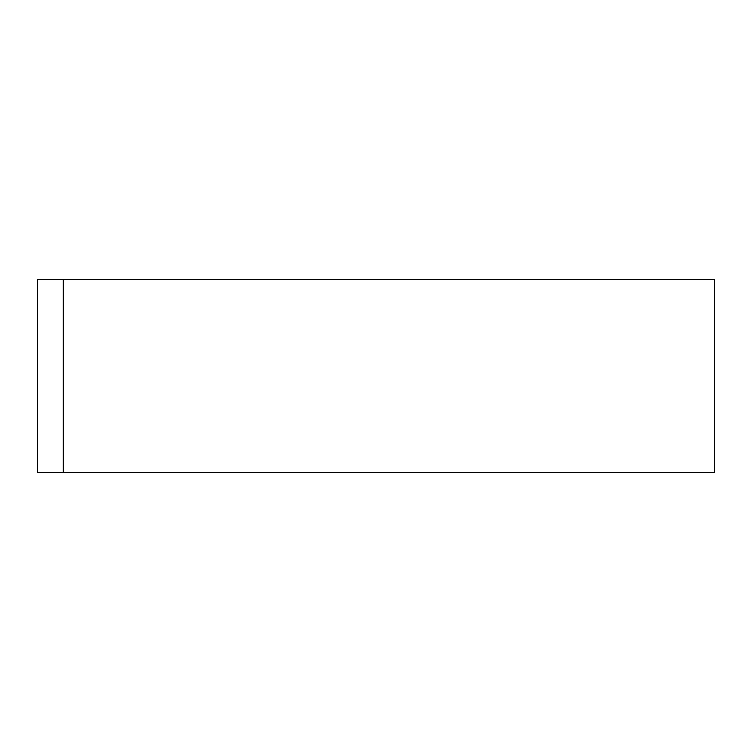 <?xml version="1.0" encoding="UTF-8"?>
<svg xmlns="http://www.w3.org/2000/svg" width="752" height="752" viewBox="0 0 752 752"><rect width="100%" height="100%" fill="white"/><g stroke="black" fill="none" stroke-linecap="round" stroke-linejoin="round"><path stroke-width="1.13" d="M37.6 472.378L714.4 472.378L714.4 279.622L37.6 279.622L37.6 472.378M63.3 472.378L63.3 279.622"/></g></svg>
